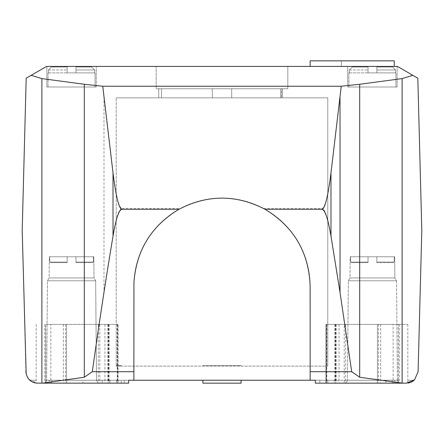 <?xml version="1.0" encoding="UTF-8"?>
<svg xmlns="http://www.w3.org/2000/svg" width="444" height="444" viewBox="0 0 444 444"><rect width="100%" height="100%" fill="white"/><g stroke="black" fill="none" stroke-linecap="round" stroke-linejoin="round"><path stroke-width="0.33" stroke-dasharray="2.22 1.67" d="M394.877 277.927L350 277.927L350.183 256.76L350.627 256.76L350.183 256.76L350.627 256.76L350.183 256.76L350 277.927L394.877 277.927L396.531 280.797L348.346 280.797L350 277.927L394.877 277.927L350 277.927L348.346 280.797L396.531 280.797L397.397 380.247L347.474 380.247L348.346 280.797L396.531 280.797L348.346 280.797L347.474 380.247L397.397 380.247L347.474 380.247L397.397 380.247L396.531 280.797L394.877 277.927L394.688 256.76L394.25 256.76L394.294 262.071L376.845 262.071L376.845 256.76L368.032 256.76L368.032 262.071L350.577 262.071L350.627 256.76L350.577 262.071L350.627 256.76L368.032 256.76L368.032 262.071L350.577 262.071L368.032 262.071L368.032 262.637L368.032 256.76L350.627 256.76L350.577 262.071L352.347 262.637L368.032 262.637L352.347 262.637L368.032 262.637L368.032 256.76L368.032 262.637L352.347 262.637L350.577 262.071L368.032 262.071L368.032 262.637L368.032 256.76L376.845 256.76L350.627 256.76L368.032 256.76L368.032 262.637L352.347 262.637L368.032 262.637L368.032 256.76L376.845 256.76L376.845 262.637L376.845 256.76L376.845 262.637L376.845 256.76L394.25 256.76L394.294 262.071L376.845 262.071L394.294 262.071L392.529 262.637L376.845 262.637L392.529 262.637L376.845 262.637L392.529 262.637L394.294 262.071L394.25 256.76L394.688 256.76L376.845 256.76L376.845 262.637L376.845 256.76L376.845 262.071L394.294 262.071L392.529 262.637L376.845 262.637L392.529 262.637L376.845 262.637L392.529 262.637L394.294 262.071L394.25 256.76L394.688 256.76L394.877 277.927M372.438 383.161L400.277 383.161L372.438 383.161M94 277.927L49.123 277.927L49.312 256.76L49.75 256.76L49.312 256.76L49.75 256.76L49.312 256.76L49.123 277.927L94 277.927L95.654 280.797L47.469 280.797L49.123 277.927L94 277.927L49.123 277.927L47.469 280.797L95.654 280.797L96.526 380.247L46.603 380.247L47.469 280.797L95.654 280.797L47.469 280.797L46.603 380.247L96.526 380.247L46.603 380.247L96.526 380.247L46.62 380.247L96.503 380.247L71.562 380.247L96.503 380.247L95.654 280.797L94 277.927L93.817 256.76L93.373 256.76L93.423 262.071L75.968 262.071L75.968 256.76L67.155 256.76L67.155 262.071L49.706 262.071L49.75 256.76L49.706 262.071L49.75 256.76L67.155 256.76L67.155 262.071L49.706 262.071L67.155 262.071L67.155 262.637L67.155 256.76L49.75 256.76L49.706 262.071L51.471 262.637L67.155 262.637L51.471 262.637L67.155 262.637L67.155 256.76L67.155 262.637L51.471 262.637L49.706 262.071L67.155 262.071L67.155 262.637L67.155 256.76L75.968 256.76L49.75 256.76L67.155 256.76L67.155 262.637L51.471 262.637L67.155 262.637L67.155 256.76L75.968 256.76L75.968 262.637L75.968 256.76L75.968 262.637L75.968 256.76L93.373 256.76L93.423 262.071L75.968 262.071L93.423 262.071L91.653 262.637L75.968 262.637L91.653 262.637L75.968 262.637L91.653 262.637L93.423 262.071L93.373 256.76L93.817 256.76L75.968 256.76L75.968 262.637L75.968 256.76L75.968 262.071L93.423 262.071L91.653 262.637L75.968 262.637L91.653 262.637L75.968 262.637L91.653 262.637L93.423 262.071L93.373 256.76L93.817 256.76L94 277.927M71.562 383.15L99.201 383.15L71.562 383.15M46.881 86.991L96.243 86.991L46.881 86.991L46.881 66.422L96.243 66.422L96.243 86.991L46.881 86.991L96.243 86.991L96.243 66.422L46.881 66.422L96.243 66.422L46.881 66.422L46.881 86.991M347.757 86.991L397.119 86.991L347.757 86.991L347.757 66.422L397.119 66.422L397.119 86.991L347.757 86.991L397.119 86.991L397.119 66.422L347.757 66.422L397.119 66.422L347.757 66.422L347.757 86.991M48.057 72.883L48.057 86.991L95.066 86.991L95.066 72.883L94.65 72.883L95.066 72.883L94.65 72.883L95.066 72.883L95.066 86.991L48.057 86.991L95.066 86.991L48.057 86.991L48.057 72.883L48.474 72.883L48.474 69.947L48.474 72.883L48.474 69.947L51.471 67.011L48.474 69.947L48.474 72.883L48.057 72.883L75.968 72.883L75.968 67.011L75.968 72.883L67.155 72.883L75.968 72.883L75.968 67.011L75.968 72.883L94.65 72.883L94.65 69.947L94.65 72.883L67.155 72.883L67.155 67.011L67.155 72.883L48.057 72.883M348.934 72.883L348.934 86.991L395.943 86.991L395.943 72.883L395.526 72.883L395.943 72.883L395.526 72.883L395.943 72.883L395.943 86.991L348.934 86.991L395.943 86.991L348.934 86.991L348.934 72.883L349.35 72.883L349.35 69.947L349.35 72.883L349.35 69.947L352.347 67.011L349.35 69.947L349.35 72.883L348.934 72.883L376.845 72.883L376.845 67.011L376.845 72.883L368.032 72.883L376.845 72.883L376.845 67.011L376.845 72.883L395.526 72.883L395.526 69.947L395.526 72.883L368.032 72.883L368.032 67.011L368.032 72.883L348.934 72.883M94.65 69.947L94.65 72.883L94.65 69.947L91.653 67.011L75.968 67.011L91.653 67.011L75.968 67.011L91.653 67.011L94.65 69.947L91.653 67.011L75.968 67.011L75.968 72.883L75.968 67.011L75.968 69.947L75.968 67.011L91.653 67.011L75.968 67.011L91.653 67.011L94.65 69.947L75.968 69.947L94.65 69.947M395.526 69.947L395.526 72.883L395.526 69.947L392.529 67.011L376.845 67.011L392.529 67.011L376.845 67.011L392.529 67.011L395.526 69.947L392.529 67.011L376.845 67.011L376.845 72.883L376.845 67.011L376.845 69.947L376.845 67.011L392.529 67.011L376.845 67.011L392.529 67.011L395.526 69.947L376.845 69.947L395.526 69.947M156.183 88.75L287.817 88.75L156.183 88.75L156.183 66.422L287.817 66.422L287.817 88.75L156.183 88.75L287.817 88.75L287.817 66.422L156.183 66.422L287.817 66.422L156.183 66.422L156.183 88.75M241.098 383.161L241.098 380.225L202.902 380.225L202.902 383.161L241.098 383.161M241.098 366.122L241.098 365.534L202.902 365.534L202.902 366.122L241.098 366.122L241.098 365.534L202.902 365.534L202.902 366.122L241.098 366.122M241.098 380.225L202.902 380.225M121.218 383.161L121.218 380.225L83.022 380.225L83.022 383.161L121.218 383.161M121.218 366.122L121.218 365.534L116.223 365.534L116.223 366.122L121.218 366.122L121.218 365.534L116.223 365.534L116.223 366.122L121.218 366.122L116.223 366.122L116.223 365.534L121.218 365.534L116.223 365.534L116.223 366.122L327.777 366.122L116.223 366.122L116.223 97.858L116.223 366.122L121.218 366.122M121.218 383.155L121.218 380.225L83.022 380.225L83.022 383.15M326.368 383.161L398.296 383.161L398.296 380.225L398.296 383.161L325.913 383.161L402.48 383.161L326.368 383.161L326.368 324.398L344.194 324.398L344.194 383.161M117.632 383.155L66.561 383.15L117.632 383.155L117.632 324.398L45.704 324.398L45.704 383.15L45.704 380.225L133.855 380.225L133.855 286.202L133.855 380.225L394.766 380.225L394.766 383.161L315.351 383.161L315.34 380.225L315.351 383.161L398.296 383.161L398.296 324.398L326.368 324.398M344.194 324.398L407.814 324.398L325.913 324.398L325.913 383.161M118.087 383.155L37.13 383.15L118.087 383.155L118.087 324.398L118.054 383.155M117.632 324.398L118.087 324.398M394.255 66.422L394.255 60.839L341.369 60.839L341.369 66.422L394.255 66.422L341.369 66.422L341.369 60.839L394.255 60.839L394.255 66.422L310.145 66.422L394.255 66.422L394.255 60.839L310.145 60.839L310.145 66.422M25.902 371.717L22.2 230.375L26.185 78.2L31.185 75.314L41.88 78.605L84.31 84.271L102.753 86.247L113.02 172.389C116.028 196.409 119.053 208.452 122.1 208.525C119.053 208.575 116.028 217.588 113.02 235.553L103.979 291.98L92.308 371.717L84.31 377.239L42.385 383.15L128.66 383.155L128.66 380.225L128.649 383.155L128.66 380.225L45.704 380.225L45.704 383.15L45.704 324.398L50.871 324.398L50.871 383.15M118.054 324.398L50.871 324.398M36.186 324.398L36.186 383.072A11.755 11.755 0 0 1 29.876 380.225L36.186 380.225L29.876 380.225M42.385 383.15L37.13 383.15L29.088 379.459M51.815 383.15L45.704 383.15L51.815 383.15L51.815 380.225L51.815 383.15M28.749 379.082L26.157 373.865M49.234 380.225L49.234 383.15L49.234 380.225M325.913 324.398L393.129 324.398L393.129 383.161M407.786 383.072L407.786 380.225L407.792 383.072A11.755 11.755 0 0 0 414.124 380.225L407.786 380.225L414.124 380.225M407.814 324.398L407.814 380.225M393.129 324.398L398.296 324.398L398.296 380.225L394.766 380.225L398.296 380.225M418.098 371.717L414.496 379.881L406.349 383.161L402.12 383.155L359.69 377.239L351.692 371.717L340.021 291.98L330.98 235.553C327.972 217.782 324.947 208.774 321.9 208.525C324.947 208.186 327.972 196.143 330.98 172.389L341.247 86.247L359.69 84.271L402.12 78.605L412.781 75.291L417.815 78.2L421.8 230.375L418.098 371.717M83.022 380.225L121.218 380.225L83.022 380.225M202.902 365.534L241.098 365.534L202.902 365.534M212.304 97.858L282.528 97.858L158.741 97.858L231.696 97.858L212.304 97.858L212.304 88.75L231.696 88.75L212.304 88.75L212.304 97.858L212.304 88.75L212.304 97.858L212.304 88.75L158.741 88.75L158.741 97.858L161.472 97.858L158.741 97.858L158.741 88.75L212.304 88.75L212.304 97.858L212.304 88.75L158.741 88.75L161.472 88.75L158.741 88.75L158.741 97.858L158.741 88.75L161.472 88.75L161.472 97.858L161.472 88.75L161.472 97.858L161.472 88.75L158.741 88.75L212.304 88.75L212.304 97.858M231.696 88.75L231.696 97.858L282.528 97.858L231.696 97.858L231.696 88.75L231.696 97.858L231.696 88.75L282.528 88.75L282.528 97.858L282.528 88.75L280.763 88.75L280.763 97.858L280.763 88.75L231.696 88.75L231.696 97.858L231.696 88.75L212.304 88.75L231.696 88.75L231.696 97.858L231.696 88.75L282.528 88.75L282.528 97.858L282.528 88.75L281.441 88.75L281.441 97.858L281.441 88.75L280.763 88.75L280.763 97.858L280.763 88.75L231.696 88.75M327.777 366.122L327.777 97.858L116.223 97.858L327.777 97.858L327.777 366.122M350.577 262.071L352.347 262.637L368.032 262.637L352.347 262.637L350.577 262.071M376.845 256.76L394.25 256.76L376.845 256.76M49.706 262.071L51.471 262.637L67.155 262.637L51.471 262.637L49.706 262.071M75.968 256.76L93.373 256.76L75.968 256.76M368.032 67.011L368.032 72.883L368.032 67.011L352.347 67.011L368.032 67.011L352.347 67.011L368.032 67.011L368.032 72.883L368.032 67.011L352.347 67.011L349.35 69.947L352.347 67.011L368.032 67.011M67.155 67.011L67.155 72.883L67.155 67.011L51.471 67.011L67.155 67.011L51.471 67.011L67.155 67.011L67.155 72.883L67.155 67.011L51.471 67.011L48.474 69.947L51.471 67.011L67.155 67.011M376.845 72.883L395.526 72.883L376.845 72.883M349.35 72.883L368.032 72.883L349.35 72.883M75.968 72.883L94.65 72.883L75.968 72.883M48.474 72.883L67.155 72.883L48.474 72.883M372.438 380.247L397.38 380.247L372.438 380.247M398.296 383.161L394.766 383.161L394.766 380.225L334.066 380.225L334.066 383.161M315.351 380.225L334.066 380.225M310.128 371.717L310.051 282.045C307.415 249.445 291.958 224.936 263.669 208.525C235.892 194.666 208.114 194.666 180.336 208.525C150.644 225.918 135.148 251.815 133.855 286.202A88.145 88.145 0 0 1 219.924 198.079A88.145 88.145 0 0 1 310.051 282.045L310.128 371.717L351.692 371.717M122.1 208.525L180.336 208.525M263.669 208.525L321.9 208.525M102.753 86.247L341.247 86.247M310.145 380.225L310.145 286.202A88.145 88.145 0 0 0 224.076 198.079A88.145 88.145 0 0 0 133.949 282.045L133.866 380.225M31.185 75.314L46.587 66.422L397.413 66.422L412.781 75.291M403.219 383.161L315.34 383.161M48.474 69.947L67.155 69.947L48.474 69.947M349.35 69.947L368.032 69.947L349.35 69.947M326.401 324.398L326.401 383.161M335.281 324.398L335.281 383.161M117.599 324.398L117.599 383.155M108.719 324.398L108.719 383.155M104.951 324.398L104.951 383.155M117.194 324.398L117.194 383.155M107.859 324.398L107.859 383.155M98.302 324.398L98.302 383.15M44.794 324.398L44.794 383.15M108.269 324.398L108.269 383.155M109.141 324.398L109.141 383.155M66.561 324.398L66.561 383.15L66.561 324.398M63.337 324.398L63.337 383.15M65.568 324.398L65.568 383.15M99.806 324.398L99.806 383.15M339.05 324.398L339.05 383.161M326.806 324.398L326.806 383.161M325.946 324.398L325.946 383.161M336.141 324.398L336.141 383.161M345.698 324.398L345.698 383.161M399.206 324.398L399.206 383.161M378.432 324.398L378.432 383.161M335.731 324.398L335.731 383.161M334.859 324.398L334.859 383.161M377.439 324.398L377.439 383.161L377.439 324.398M380.663 324.398L380.663 383.161M124.192 380.225L124.192 383.155M109.934 380.225L109.934 383.155M102.203 380.225L102.203 383.155M116.461 380.225L116.461 383.155M319.808 380.225L319.808 383.161M392.185 380.225L392.185 383.161M385.953 380.225L385.953 383.161M377.439 380.225L377.439 383.161M327.861 380.225L327.861 383.161M92.308 371.717L133.855 371.717M113.02 172.389L113.02 235.553M103.979 96.953L103.979 291.98M84.31 84.271L84.31 377.239M41.88 78.605L41.88 383.15M402.12 78.605L402.12 383.155M359.69 84.271L359.69 377.239M340.021 96.953L340.021 291.98M330.98 172.389L330.98 235.553M347.497 380.247L346.686 382.251L344.666 383.161L346.686 382.251L347.497 380.247M46.62 380.247L45.854 382.206L43.939 383.15L45.854 382.206L46.62 380.247M99.201 383.15C98.707 383.744 97.808 382.772 96.503 380.247C97.808 382.772 98.707 383.744 99.201 383.15M400.277 383.161C399.411 383.649 398.446 382.678 397.38 380.247C398.446 382.678 399.411 383.649 400.277 383.161"/><path stroke-width="0.67" d="M202.902 380.225L202.902 383.161L241.098 383.161L241.098 380.225M83.022 383.15L121.218 383.155M394.255 66.422L394.255 60.839L310.145 60.839L310.145 66.422M37.379 383.161L36.475 383.105L37.379 383.161M36.186 383.072L36.186 383.072A11.755 11.755 -90 0 1 29.876 380.225L29.876 380.225M25.896 371.412C26.634 378.688 30.547 382.6 37.651 383.161M29.088 379.459L28.749 379.082M26.157 373.865L22.2 230.375L26.185 78.2L31.185 75.314L41.88 78.605L41.88 383.15L128.66 383.155L128.66 380.225L315.351 380.225L315.34 383.161L406.349 383.161L402.48 383.161L406.349 383.161L414.518 379.864L418.098 371.717L421.8 230.375L417.815 78.2L412.815 75.314L402.12 78.605L359.69 84.271L341.247 86.247L330.98 172.916C327.972 196.736 324.947 208.852 321.9 209.268C324.947 209.574 327.972 218.542 330.98 236.175L340.021 292.341L351.692 371.717L359.69 377.239L402.486 383.161M414.124 380.225L414.124 380.225A11.755 11.755 -90 0 1 407.792 383.072M315.351 383.161L315.351 380.225M37.13 383.15L41.88 383.15M133.866 380.225L133.949 282.045C136.486 250.072 151.493 225.813 178.971 209.268C207.659 194.428 236.341 194.428 265.029 209.268C293.889 226.806 308.93 252.447 310.145 286.202L310.145 380.225M42.641 383.15L84.31 377.239L92.308 371.717C99.19 322.633 106.094 277.45 113.02 236.175C116.028 218.287 119.053 209.324 122.1 209.268C119.053 209.196 116.028 197.081 113.02 172.916L102.753 86.247L341.247 86.247M265.029 209.268L321.9 209.268M122.1 209.268L178.971 209.268M102.753 86.247L84.31 84.271L41.88 78.605M412.815 75.314L397.413 66.422L46.587 66.422L31.185 75.314M92.308 371.717L133.872 371.717M310.145 371.717L351.692 371.717M84.31 84.271L84.31 377.239M113.02 172.916L113.02 236.175M340.021 97.02L340.021 292.341M330.98 172.916L330.98 236.175M359.69 84.271L359.69 377.239M402.12 78.605L402.12 383.161"/></g></svg>
